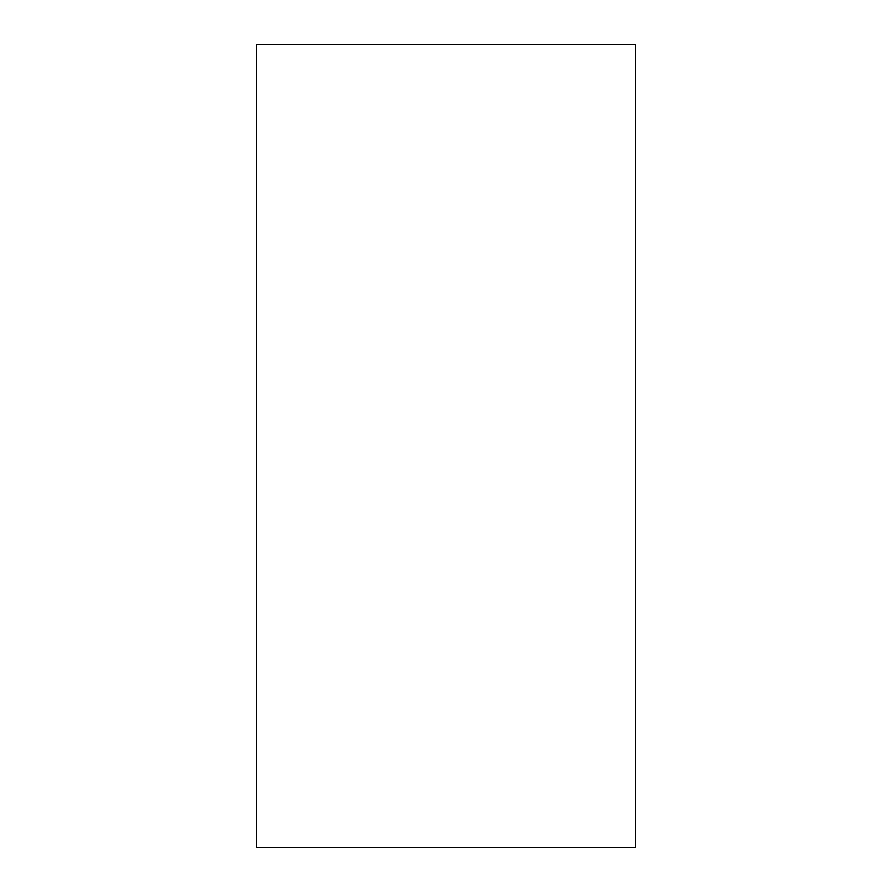 <?xml version="1.0" encoding="UTF-8"?>
<svg xmlns="http://www.w3.org/2000/svg" width="892" height="892" viewBox="0 0 892 892"><rect width="100%" height="100%" fill="white"/><g stroke="black" fill="none" stroke-linecap="round" stroke-linejoin="round"><path stroke-width="1.34" d="M635.505 847.4L256.495 847.4L256.495 44.6L635.505 44.6L635.505 847.4"/></g></svg>
